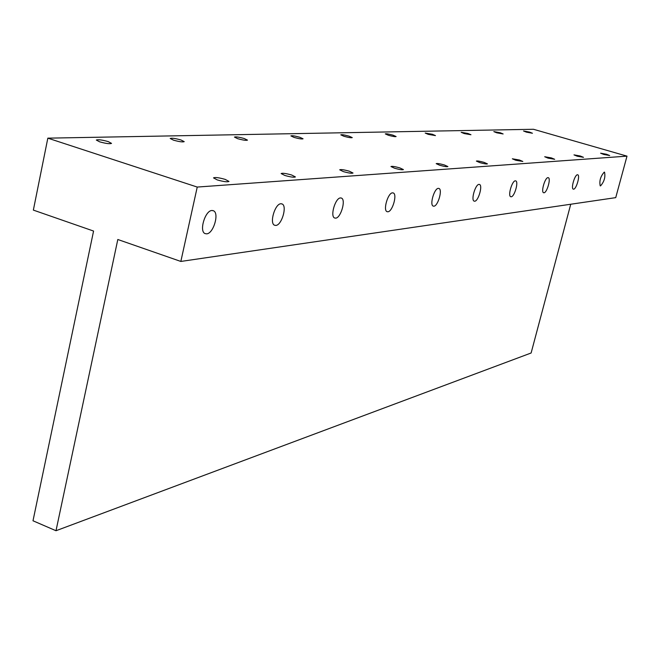 <?xml version="1.0" encoding="UTF-8"?>
<svg xmlns="http://www.w3.org/2000/svg" width="660" height="660" viewBox="0 0 660 660"><rect width="100%" height="100%" fill="white"/><g stroke="black" fill="none" stroke-linecap="round" stroke-linejoin="round"><path stroke-width="0.99" d="M225.209 179.396C218.996 177.631 215.102 177.127 213.51 177.878L217.272 179.916C223.509 181.681 227.419 182.185 228.987 181.434L225.209 179.396M108.248 141.611C102.011 139.87 98.035 139.351 96.327 140.052L99.586 141.809C105.856 143.558 109.832 144.086 111.532 143.377L108.248 141.611M291.687 175.015C286.019 173.415 282.497 172.928 281.127 173.547L284.839 175.461C290.54 177.07 294.063 177.556 295.424 176.929L291.687 175.015M180.947 139.969C175.246 138.386 171.666 137.882 170.189 138.468L173.448 140.143C179.165 141.735 182.762 142.238 184.222 141.644L180.947 139.969M349.338 171.212C344.124 169.752 340.915 169.282 339.71 169.801L343.373 171.608C348.612 173.077 351.829 173.547 353.017 173.027L349.338 171.212M244.241 138.534C239.002 137.082 235.736 136.603 234.448 137.09L237.683 138.682C242.946 140.143 246.213 140.63 247.492 140.135L244.241 138.534M399.803 167.887C394.977 166.543 392.032 166.089 390.967 166.526L394.564 168.234C399.415 169.587 402.361 170.041 403.417 169.595L399.803 167.887M299.854 137.28C294.995 135.935 292 135.473 290.87 135.894L294.063 137.412C298.939 138.757 301.933 139.219 303.064 138.798L299.854 137.28M444.361 164.95C439.865 163.705 437.143 163.267 436.186 163.647L439.717 165.256C444.23 166.51 446.952 166.947 447.901 166.567L444.361 164.95M349.09 136.166C344.57 134.92 341.806 134.475 340.791 134.838L343.951 136.282C348.48 137.527 351.252 137.973 352.258 137.61L349.09 136.166M483.978 162.344C479.77 161.18 477.238 160.76 476.38 161.081L479.837 162.616C484.052 163.779 486.585 164.2 487.443 163.878L483.978 162.344M392.997 135.168C388.773 134.013 386.207 133.584 385.291 133.898L388.402 135.275C392.634 136.438 395.208 136.859 396.115 136.554L392.997 135.168M519.437 160.009L512.341 158.796L515.716 160.248L522.819 161.461L519.437 160.009M432.391 134.277L425.197 133.056L428.257 134.368L435.46 135.597L432.391 134.277M551.364 157.905L544.706 156.742L548.006 158.119L554.672 159.291L551.364 157.905M467.932 133.477L461.191 132.297L464.194 133.559L470.951 134.739L467.932 133.477M580.255 155.999L573.986 154.877L577.211 156.197L583.481 157.319L580.255 155.999M500.164 132.743L493.82 131.612L496.765 132.817L503.126 133.955L500.164 132.743M606.523 154.267L600.608 153.186L603.751 154.448L609.683 155.529L606.523 154.267M529.526 132.082L523.537 130.985L526.433 132.148L532.43 133.246L529.526 132.082M206.687 233.846C213.469 233.59 219.508 213.122 213.485 210.779L211.893 210.499C205.128 210.54 198.949 231.264 205.004 233.574L206.687 233.846M275.855 225.431C281.746 225.241 287.389 205.936 282.117 203.973L280.863 203.758C274.989 203.758 269.23 223.278 274.527 225.217L275.855 225.431M335.659 218.147C340.824 218.014 346.129 199.765 341.484 198.099L340.477 197.926C335.329 197.901 329.926 216.34 334.595 217.982L335.659 218.147M387.882 211.786C392.444 211.703 397.46 194.411 393.335 192.976L392.518 192.844C387.973 192.786 382.874 210.251 387.016 211.654L387.882 211.786M433.884 206.192C437.943 206.135 442.703 189.709 439.015 188.471L438.339 188.356C434.296 188.29 429.47 204.872 433.174 206.077L433.884 206.192M474.713 201.218C478.343 201.193 482.881 185.551 479.564 184.478L479.003 184.379C475.382 184.297 470.786 200.079 474.119 201.127L474.713 201.218M511.195 196.779C514.453 196.771 518.793 181.846 515.798 180.906L515.32 180.832C512.069 180.733 507.68 195.789 510.691 196.705L511.195 196.779M543.98 192.786C546.934 192.802 551.083 178.53 548.369 177.705L547.965 177.639C545.02 177.532 540.82 191.92 543.559 192.72L543.98 192.786M573.614 189.181C576.295 189.206 580.288 175.535 577.805 174.809L577.459 174.76C574.786 174.644 570.76 188.422 573.251 189.123L573.614 189.181M600.534 185.897C604.23 181.673 605.558 177.103 604.535 172.186L604.238 172.136C600.534 176.335 599.197 180.914 600.212 185.856L600.534 185.897M627 156.139L533.445 129.269L47.833 138.155L33.355 210.103L93.572 231.058L33 520.781L56.001 530.731L117.81 239.498L180.84 261.442L615.731 197.637L627 156.139L197.241 187.06L180.84 261.442M47.833 138.155L197.241 187.06M570.743 204.237L531.118 352.993L56.001 530.731M212.734 210.532L213.485 210.779M281.515 203.783L282.117 203.973M340.997 197.942L341.484 198.099"/></g></svg>

